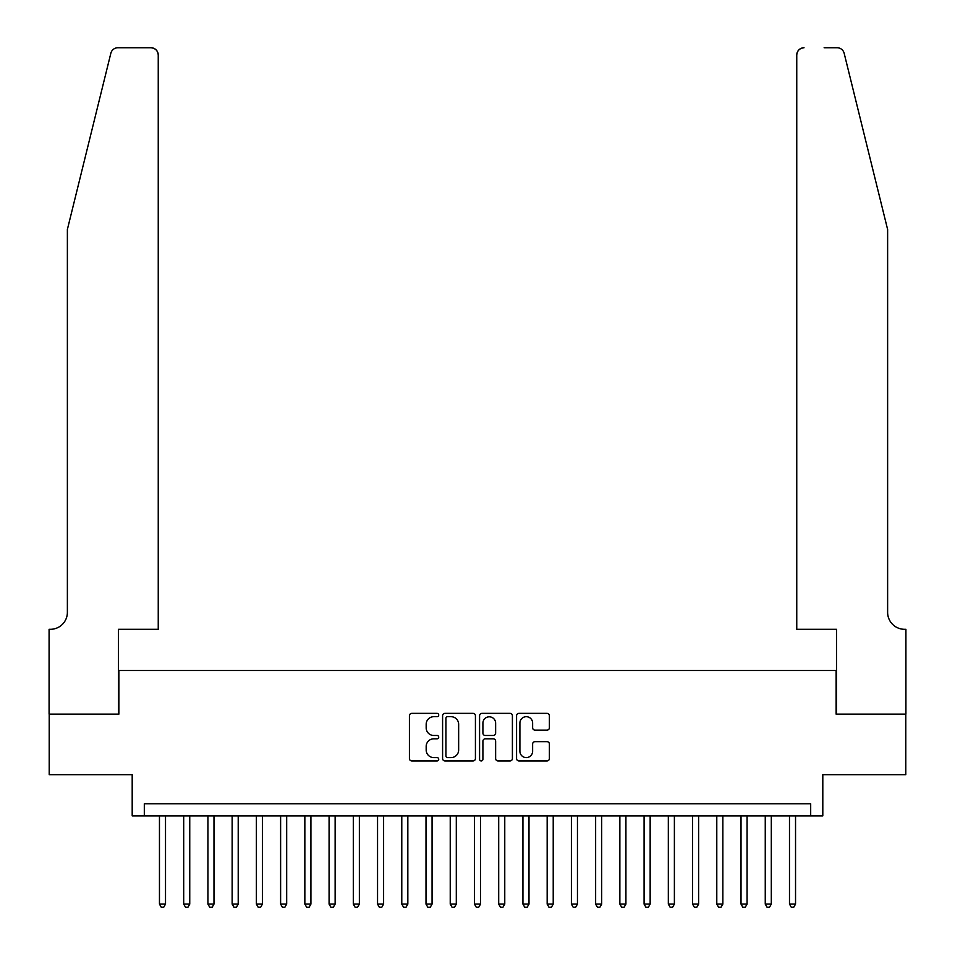 <?xml version="1.0" encoding="UTF-8"?>
<svg xmlns="http://www.w3.org/2000/svg" width="955" height="955" viewBox="0 0 955 955"><rect width="100%" height="100%" fill="white"/><g stroke="black" fill="none" stroke-linecap="round" stroke-linejoin="round"><path stroke-width="1.43" d="M438.727 715.02A1.659 1.659 0 0 0 437.068 713.361L411.796 713.361A2.376 2.376 0 0 0 409.42 715.737L409.42 758.545A2.376 2.376 0 0 0 411.796 760.932L437.068 760.932A1.659 1.659 0 0 0 438.727 759.261A1.659 1.659 0 0 0 437.068 757.601L433.797 757.601A7.616 7.616 0 0 1 426.181 749.985L426.181 746.416A7.616 7.616 0 0 1 433.797 738.812L437.068 738.812A1.659 1.659 0 0 0 438.727 737.141A1.659 1.659 0 0 0 437.068 735.481L433.797 735.481A7.616 7.616 0 0 1 426.181 727.865L426.181 724.296A7.616 7.616 0 0 1 433.797 716.692L437.068 716.692A1.659 1.659 0 0 0 438.727 715.02M547.012 730.121A2.376 2.376 0 0 0 549.388 727.746L549.388 715.737A2.376 2.376 0 0 0 547.012 713.361L518.947 713.361A2.376 2.376 0 0 0 516.571 715.737L516.571 758.545A2.376 2.376 0 0 0 518.947 760.932L547.012 760.932A2.376 2.376 0 0 0 549.388 758.545L549.388 744.041A2.376 2.376 0 0 0 547.012 741.665L535.003 741.665A2.376 2.376 0 0 0 532.627 744.041L532.627 751.239A6.363 6.363 0 0 1 526.265 757.601A6.363 6.363 0 0 1 519.902 751.239L519.902 723.054A6.363 6.363 0 0 1 526.265 716.692A6.363 6.363 0 0 1 532.627 723.054L532.627 727.746A2.376 2.376 0 0 0 535.003 730.121L547.012 730.121M810.688 815.892L822.804 815.892L822.804 774.708L905.794 774.708L905.794 714.125L836.126 714.125L836.126 670.505L118.874 670.505L118.874 714.125L49.206 714.125L49.206 774.708L132.196 774.708L132.196 815.892L810.688 815.892L810.688 803.776L144.312 803.776L144.312 815.892M475.423 715.737A2.376 2.376 0 0 0 473.035 713.361L444.97 713.361A2.376 2.376 0 0 0 442.595 715.737L442.595 758.545A2.376 2.376 0 0 0 444.97 760.932L473.035 760.932A2.376 2.376 0 0 0 475.423 758.545L475.423 715.737M481.965 713.361L510.03 713.361A2.376 2.376 0 0 1 512.405 715.737L512.405 758.545A2.376 2.376 0 0 1 510.03 760.932L498.021 760.932A2.376 2.376 0 0 1 495.633 758.545L495.633 741.187A2.376 2.376 0 0 0 493.258 738.812L485.295 738.812A2.376 2.376 0 0 0 482.908 741.187L482.908 759.261A1.659 1.659 0 0 1 481.248 760.932A1.659 1.659 0 0 1 479.577 759.261L479.577 715.737A2.376 2.376 0 0 1 481.965 713.361M447.585 716.692A1.659 1.659 0 0 0 445.925 718.351L445.925 755.93A1.659 1.659 0 0 0 447.585 757.601L451.035 757.601A7.616 7.616 0 0 0 458.651 749.985L458.651 724.296A7.616 7.616 0 0 0 451.035 716.692L447.585 716.692M495.633 723.174A6.363 6.363 0 0 0 489.27 716.811A6.363 6.363 0 0 0 482.908 723.174L482.908 733.094A2.376 2.376 0 0 0 485.295 735.481L493.258 735.481A2.376 2.376 0 0 0 495.633 733.094L495.633 723.174M159.461 815.892L159.461 904.099L165.513 904.099L165.513 815.892M165.513 904.099L163.699 907.25L161.276 907.25L159.461 904.099M110.84 53.277C112.69 49.29 112.69 49.29 110.84 53.277L67.375 229.487L67.375 612.346A16.963 16.963 0 0 1 50.412 629.309L49.087 629.309L49.087 714.125L118.504 714.125L118.504 629.309L158.244 629.309L158.244 55.02A7.27 7.27 0 0 0 150.974 47.75L117.895 47.75A7.27 7.27 0 0 0 110.84 53.277M130.871 47.75L150.974 47.75C155.367 48.216 157.79 50.639 158.244 55.02L158.244 629.309M67.375 612.346A16.963 16.963 0 0 1 50.412 629.309M874.291 175.457L844.16 53.277C842.31 49.29 842.31 49.29 844.16 53.277L887.625 229.487L887.625 612.346A16.963 16.963 0 0 0 904.588 629.309L905.913 629.309L905.913 714.125L836.496 714.125L836.496 629.309L796.757 629.309L796.757 55.02L796.757 629.309M824.129 47.75L837.105 47.75A7.27 7.27 0 0 1 844.16 53.277M804.026 47.75A7.27 7.27 0 0 0 796.757 55.02C797.21 50.639 799.633 48.216 804.026 47.75M887.625 612.346A16.963 16.963 0 0 0 904.588 629.309M183.694 815.892L183.694 904.099L189.747 904.099L189.747 815.892M189.747 904.099L187.932 907.25L185.509 907.25L183.694 904.099M207.927 815.892L207.927 904.099L213.98 904.099L213.98 815.892M213.98 904.099L212.165 907.25L209.742 907.25L207.927 904.099M232.149 815.892L232.149 904.099L238.213 904.099L238.213 815.892M238.213 904.099L236.398 907.25L233.975 907.25L232.149 904.099M256.382 815.892L256.382 904.099L262.446 904.099L262.446 815.892M262.446 904.099L260.631 907.25L258.208 907.25L256.382 904.099M280.615 815.892L280.615 904.099L286.679 904.099L286.679 815.892M286.679 904.099L284.853 907.25L282.429 907.25L280.615 904.099M304.848 815.892L304.848 904.099L310.912 904.099L310.912 815.892M310.912 904.099L309.086 907.25L306.662 907.25L304.848 904.099M329.081 815.892L329.081 904.099L335.133 904.099L335.133 815.892M335.133 904.099L333.319 907.25L330.896 907.25L329.081 904.099M353.314 815.892L353.314 904.099L359.367 904.099L359.367 815.892M359.367 904.099L357.552 907.25L355.129 907.25L353.314 904.099M377.547 815.892L377.547 904.099L383.6 904.099L383.6 815.892M383.6 904.099L381.785 907.25L379.362 907.25L377.547 904.099M401.78 815.892L401.78 904.099L407.833 904.099L407.833 815.892M407.833 904.099L406.018 907.25L403.595 907.25L401.78 904.099M426.002 815.892L426.002 904.099L432.066 904.099L432.066 815.892M432.066 904.099L430.251 907.25L427.828 907.25L426.002 904.099M450.235 815.892L450.235 904.099L456.299 904.099L456.299 815.892M456.299 904.099L454.485 907.25L452.061 907.25L450.235 904.099M474.468 815.892L474.468 904.099L480.532 904.099L480.532 815.892M480.532 904.099L478.706 907.25L476.294 907.25L474.468 904.099M498.701 815.892L498.701 904.099L504.765 904.099L504.765 815.892M504.765 904.099L502.939 907.25L500.516 907.25L498.701 904.099M522.934 815.892L522.934 904.099L528.998 904.099L528.998 815.892M528.998 904.099L527.172 907.25L524.749 907.25L522.934 904.099M547.167 815.892L547.167 904.099L553.22 904.099L553.22 815.892M553.22 904.099L551.405 907.25L548.982 907.25L547.167 904.099M571.4 815.892L571.4 904.099L577.453 904.099L577.453 815.892M577.453 904.099L575.638 907.25L573.215 907.25L571.4 904.099M595.634 815.892L595.634 904.099L601.686 904.099L601.686 815.892M601.686 904.099L599.871 907.25L597.448 907.25L595.634 904.099M619.867 815.892L619.867 904.099L625.919 904.099L625.919 815.892M625.919 904.099L624.104 907.25L621.681 907.25L619.867 904.099M644.088 815.892L644.088 904.099L650.152 904.099L650.152 815.892M650.152 904.099L648.338 907.25L645.914 907.25L644.088 904.099M668.321 815.892L668.321 904.099L674.385 904.099L674.385 815.892M674.385 904.099L672.571 907.25L670.147 907.25L668.321 904.099M692.554 815.892L692.554 904.099L698.618 904.099L698.618 815.892M698.618 904.099L696.792 907.25L694.369 907.25L692.554 904.099M716.787 815.892L716.787 904.099L722.851 904.099L722.851 815.892M722.851 904.099L721.025 907.25L718.602 907.25L716.787 904.099M741.02 815.892L741.02 904.099L747.073 904.099L747.073 815.892M747.073 904.099L745.258 907.25L742.835 907.25L741.02 904.099M765.253 815.892L765.253 904.099L771.306 904.099L771.306 815.892M771.306 904.099L769.491 907.25L767.068 907.25L765.253 904.099M789.487 815.892L789.487 904.099L795.539 904.099L795.539 815.892M795.539 904.099L793.724 907.25L791.301 907.25L789.487 904.099"/></g></svg>

